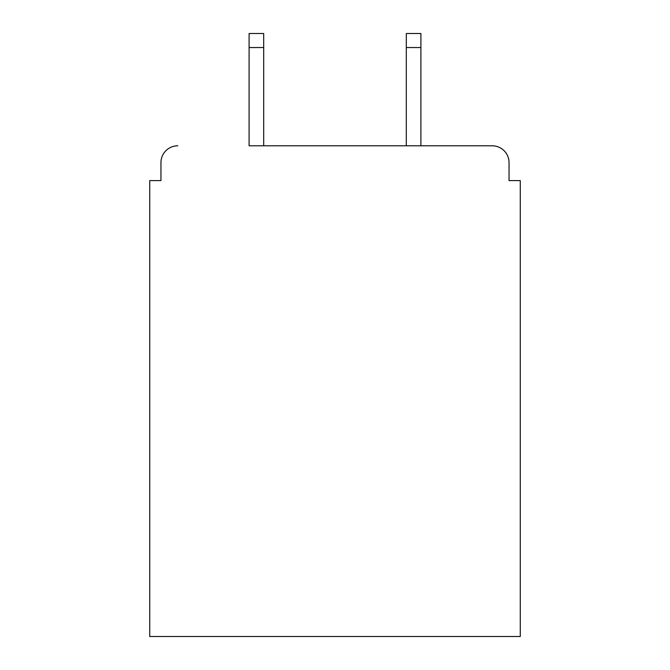 <?xml version="1.0" encoding="UTF-8"?>
<svg xmlns="http://www.w3.org/2000/svg" width="670" height="670" viewBox="0 0 670 670"><rect width="100%" height="100%" fill="white"/><g stroke="black" fill="none" stroke-linecap="round" stroke-linejoin="round"><path stroke-width="1" d="M509.049 180.599L509.049 162.634L509.049 180.599L520.28 180.599L520.28 636.5L149.72 636.5L149.72 180.599L160.951 180.599L160.951 162.634L160.951 180.599M249.098 47.536L249.098 33.5L263.695 33.5L263.695 47.536L249.098 47.536L249.098 145.792L492.207 145.792L420.902 145.792L420.902 47.536L406.305 47.536L406.305 33.5L420.902 33.5L420.902 47.536M509.049 162.634A16.842 16.842 0 0 0 492.207 145.792M177.793 145.792A16.842 16.842 0 0 0 160.951 162.634M406.305 47.536L406.305 145.792L263.695 145.792L263.695 47.536"/></g></svg>
